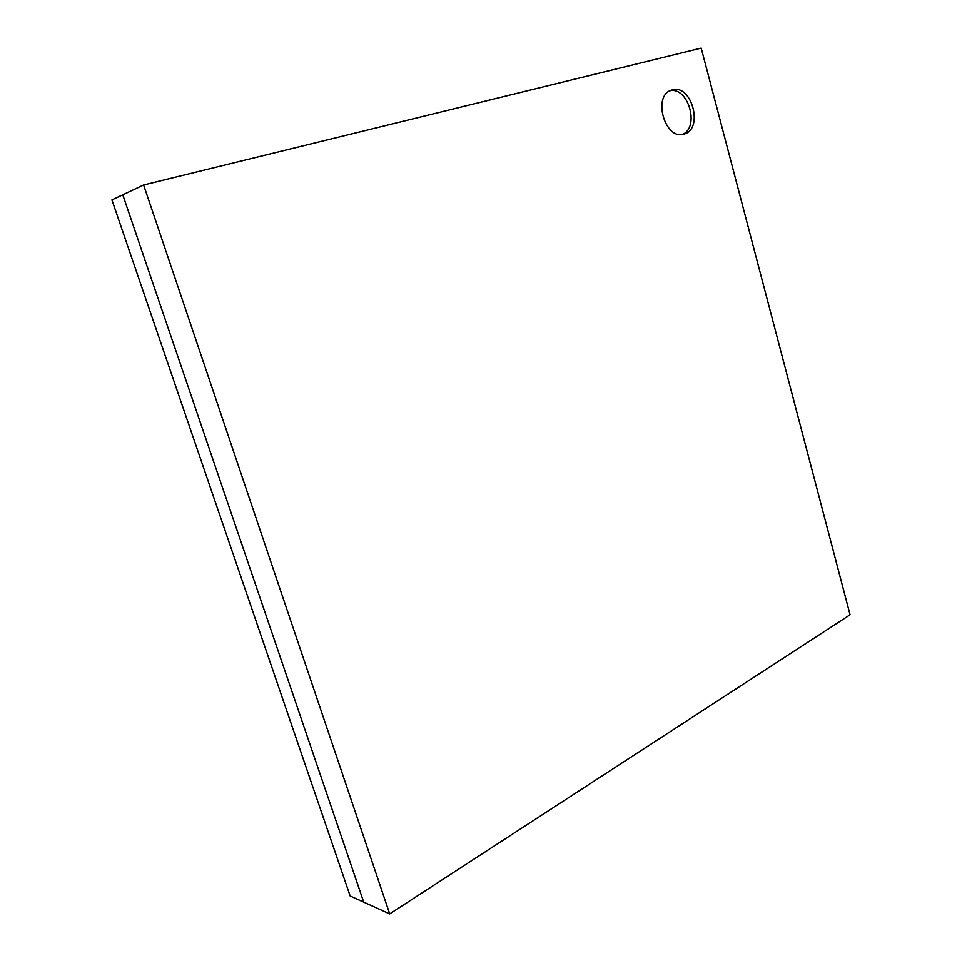 <?xml version="1.0" encoding="UTF-8"?>
<svg xmlns="http://www.w3.org/2000/svg" width="962" height="962" viewBox="0 0 962 962"><rect width="100%" height="100%" fill="white"/><g stroke="black" fill="none" stroke-linecap="round" stroke-linejoin="round"><path stroke-width="1.44" d="M672.282 89.875L671.536 90.103C651.971 95.587 665.115 140.969 684.102 134.031L684.186 134.007C703.883 129.185 691.774 83.694 672.282 89.875M389.706 913.9L363.72 902.128L122.763 194.817L111.917 199.916L350.156 895.983L363.72 902.128L122.763 194.817L143.615 184.981L389.706 913.9L850.083 614.778L701.202 48.1L143.615 184.981M682.551 134.367C699.975 127.393 688.299 86.376 669.973 90.765"/></g></svg>
